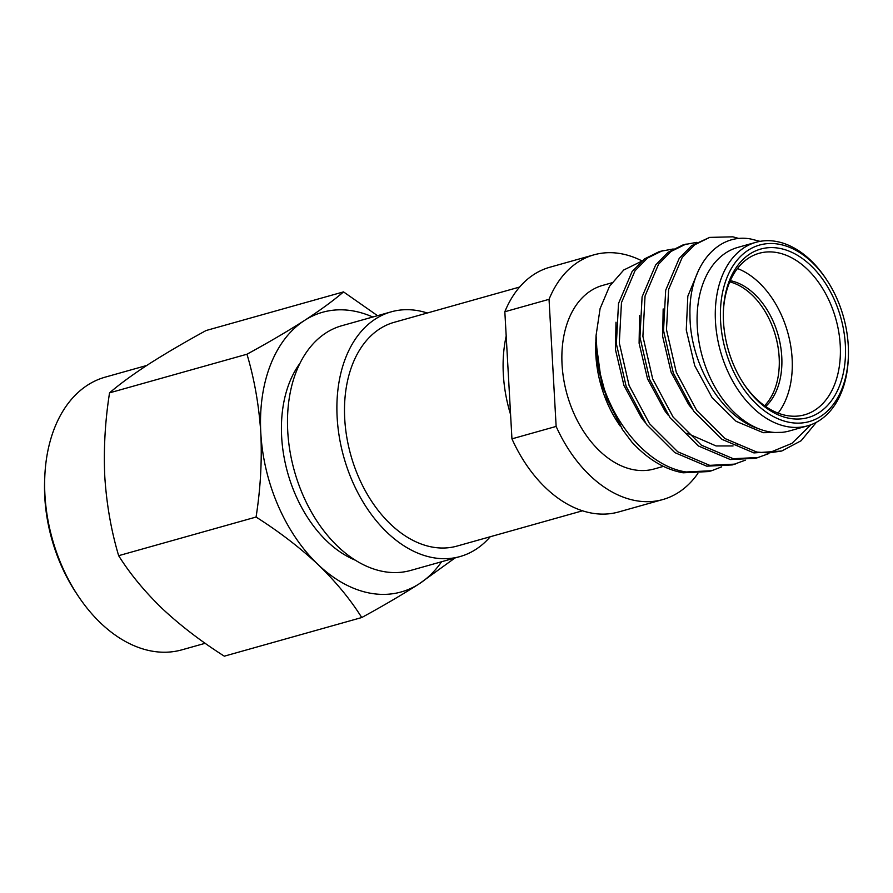 <?xml version="1.0" encoding="UTF-8"?>
<svg xmlns="http://www.w3.org/2000/svg" width="893" height="893" viewBox="0 0 893 893"><rect width="100%" height="100%" fill="white"/><g stroke="black" fill="none" stroke-linecap="round" stroke-linejoin="round"><path stroke-width="1.34" d="M454.983 557.98L419.308 583.754C402.598 594.448 383.41 605.711 361.732 617.543L224.31 656.176C201.159 641.453 180.453 625.58 162.191 608.535C144.465 591.345 129.943 573.73 118.646 555.68L256.068 517.047C260.51 488.839 262.096 460.833 260.812 433.027C258.992 405.366 254.382 379.101 246.97 354.22C268.637 342.399 287.825 331.136 304.535 320.442C320.721 309.904 333.714 300.383 343.526 291.888L377.527 315.675M205.189 643.295L181.848 649.847A141.63 94.691 -105.7 0 1 151.207 650.986A141.63 94.691 -105.7 0 1 78.372 596.267A141.63 94.691 -105.7 0 1 44.784 476.806A141.63 94.691 -105.7 0 1 105.184 377.147L146.731 365.471M372.783 317.015A145.269 97.114 74.3 0 0 354.041 311.099A145.269 97.114 74.3 0 0 304.535 320.442A145.269 97.114 -105.7 0 0 260.812 433.027A145.269 97.114 -105.7 0 0 318.198 564.677C299.936 547.643 279.23 531.759 256.068 517.047M118.646 555.68C111.234 530.799 106.624 504.534 104.805 476.884C103.521 449.079 105.095 421.072 109.549 392.853L246.97 354.22M109.549 392.853C119.361 384.358 132.354 374.848 148.539 364.299C165.25 353.617 184.438 342.354 206.104 330.522L343.526 291.888M361.732 617.543C350.436 599.493 335.924 581.868 318.198 564.677A145.269 97.114 74.3 0 0 419.308 583.754A145.269 97.114 -105.7 0 0 441.589 561.742M78.372 596.267L76.508 593.488A134.374 89.836 -105.7 0 1 44.65 480.155L44.784 476.806M299.959 363.295A115.309 77.088 74.3 0 0 287.713 472.966A115.309 77.088 74.3 0 0 355.314 560.19M662.829 499.544L618.626 511.968A127.107 84.98 -105.7 0 1 591.121 512.995A127.107 84.98 -105.7 0 1 511.946 438.854L556.138 426.43A127.107 84.98 74.3 0 0 635.325 500.56A127.107 84.98 74.3 0 0 662.829 499.544A127.107 84.98 74.3 0 0 697.868 473.48M807.629 425.827L789.423 430.951A95.328 63.727 74.3 0 1 768.795 431.71A95.328 63.727 -105.7 0 1 757.498 428.26A95.328 63.727 -105.7 0 1 697.846 333.636A95.328 63.727 -105.7 0 1 737.83 247.406L756.025 242.282A95.328 63.727 74.3 0 0 717.146 336.449A95.328 63.727 74.3 0 0 787.001 426.597A95.328 63.727 74.3 0 0 807.629 425.827A95.328 63.727 74.3 0 0 848.283 358.752L848.35 357.077A91.7 61.304 74.3 0 0 848.25 345.368A91.7 61.304 74.3 0 0 826.605 279.743A91.7 61.304 74.3 0 0 779.455 244.314A91.7 61.304 74.3 0 0 720.595 321.279A91.7 61.304 74.3 0 0 789.401 422.333A91.7 61.304 74.3 0 0 848.35 357.077M757.498 428.26C720.818 416.462 689.831 362.859 689.976 315.251C688.447 267.107 716.945 232.537 750.834 239.023L760.066 241.356M826.605 279.743L825.679 278.348A95.328 63.727 74.3 0 0 776.653 241.523A95.328 63.727 74.3 0 0 756.025 242.282M779.678 248.366A87.525 58.514 -105.7 0 1 845.347 344.821A87.525 58.514 -105.7 0 1 789.178 418.281A87.525 58.514 -105.7 0 1 744.17 384.47A87.525 58.514 -105.7 0 1 723.408 310.652A87.525 58.514 -105.7 0 1 779.678 248.366M723.386 311.501A83.886 56.08 -105.7 0 1 759.117 253.299A83.886 56.08 -105.7 0 1 777.278 252.63A83.886 56.08 -105.7 0 1 840.224 345.078A83.886 56.08 -105.7 0 1 804.526 414.821A83.886 56.08 -105.7 0 1 786.376 415.491A83.886 56.08 -105.7 0 1 743.702 383.767M711.643 470.734L708.696 471.56L683.145 472.799C664.928 469.584 647.849 459.37 631.909 442.124L622.789 429.991L606.816 398.814L597.73 364.121C606.95 417.712 646.309 466.191 686.092 471.973L711.643 470.734L721.689 466.838M745.275 460.208L732.282 464.929L706.731 466.168L674.807 452.606L646.588 424.532L626.138 386.289L616.36 343.76L618.514 303.475L632.043 271.639L644.433 258.948L659.559 251.48L673.177 248.991M735.229 464.103L709.678 465.342L677.754 451.78L649.535 423.706L629.085 385.463L619.307 342.934L621.461 302.649L634.99 270.813L647.392 258.11L662.506 250.654M768.862 453.577L755.869 458.299L730.318 459.538L698.393 445.975L670.163 417.902L649.724 379.659L639.946 337.13L642.1 296.844L655.629 265.009L668.02 252.317L683.145 244.849L696.763 242.36M709.678 237.393L691.606 245.687L679.216 258.378L665.687 290.214L663.532 330.499L673.311 373.028L693.749 411.271L721.979 439.345L753.904 452.907L781.743 451.021L768.728 452.918L756.851 452.081L724.926 438.519L696.707 410.445L676.258 372.202L666.479 329.673L668.634 289.388L682.163 257.552L694.564 244.849L709.678 237.393L732.84 236.824L739.225 238.576M758.816 457.473L733.265 458.712L701.34 445.149L673.121 417.076L652.671 378.833L642.893 336.304L645.047 296.018L658.576 264.183L670.978 251.48L686.092 244.023M781.743 451.021L801.133 440.729L816.381 422.289M582.537 510.796L457.071 546.069A116.213 77.691 74.3 0 1 431.933 547.007A116.213 77.691 -105.7 0 1 346.774 437.112A116.213 77.691 -105.7 0 1 394.17 322.317L519.637 287.044M506.197 336.047A116.213 77.691 74.3 0 0 510.584 414.553L504.835 311.746L549.039 299.322A127.107 84.98 74.3 0 1 594.024 254.818A127.107 84.98 74.3 0 1 641.955 260.89M764.587 405.735A69.007 46.135 74.3 0 0 775.537 335.824A69.007 46.135 74.3 0 0 729.76 281.864M765.658 406.494A69.007 46.135 74.3 0 0 778.138 335.098A69.007 46.135 74.3 0 0 730.284 280.659M778.104 413.124A83.886 56.08 74.3 0 0 787.715 332.397A83.886 56.08 74.3 0 0 737.451 268.514M768.728 452.918L791.935 443.352L810.967 424.744M622.332 429.332L601.96 385.999L595.854 341.003L596.077 335.444L597.73 364.121M641.453 261.325L623.727 270.01L609.551 286.251L600.096 308.621L596.077 335.444M620.188 426.039A95.328 63.727 -105.7 0 1 618.38 423.394A95.328 63.727 -105.7 0 1 595.765 342.979A95.328 63.727 -105.7 0 1 595.821 341.963M663.399 466.38L654.223 468.959A95.328 63.727 74.3 0 1 633.595 469.718A95.328 63.727 -105.7 0 1 563.74 379.581A95.328 63.727 -105.7 0 1 602.63 285.414L611.772 282.835M556.138 426.43L549.039 299.322M511.946 438.854L510.584 414.553M504.835 311.746A127.107 84.98 -105.7 0 1 549.82 267.241L594.024 254.818M460.018 556.562L410.624 570.448A127.107 84.98 74.3 0 1 383.119 571.464A127.107 84.98 -105.7 0 1 289.979 451.278A127.107 84.98 -105.7 0 1 341.818 325.722L391.223 311.836A127.107 84.98 -105.7 0 0 339.385 437.391A127.107 84.98 -105.7 0 0 432.525 557.578A127.107 84.98 74.3 0 0 460.018 556.562A127.107 84.98 74.3 0 0 490.212 536.76M427.312 313.008A127.107 84.98 74.3 0 0 418.728 310.809A127.107 84.98 -105.7 0 0 391.223 311.836M781.9 432.346L763.258 432.692L736.156 421.351L712.168 397.787L694.732 365.672L686.259 329.941L687.833 296.163L698.94 269.452M692.03 408.86L688.581 404.417L671.145 372.303L662.684 336.572L663.164 308.945M737.774 444.859L736.29 445.25M733.053 445.942L716.086 445.953L686.974 433.194M668.444 415.491L664.995 411.048L647.559 378.933L639.098 343.202L639.578 315.575M644.858 422.121L641.408 417.678L623.973 385.564L615.511 349.833L615.991 322.206M622.343 429.321L622.789 429.991"/></g></svg>
